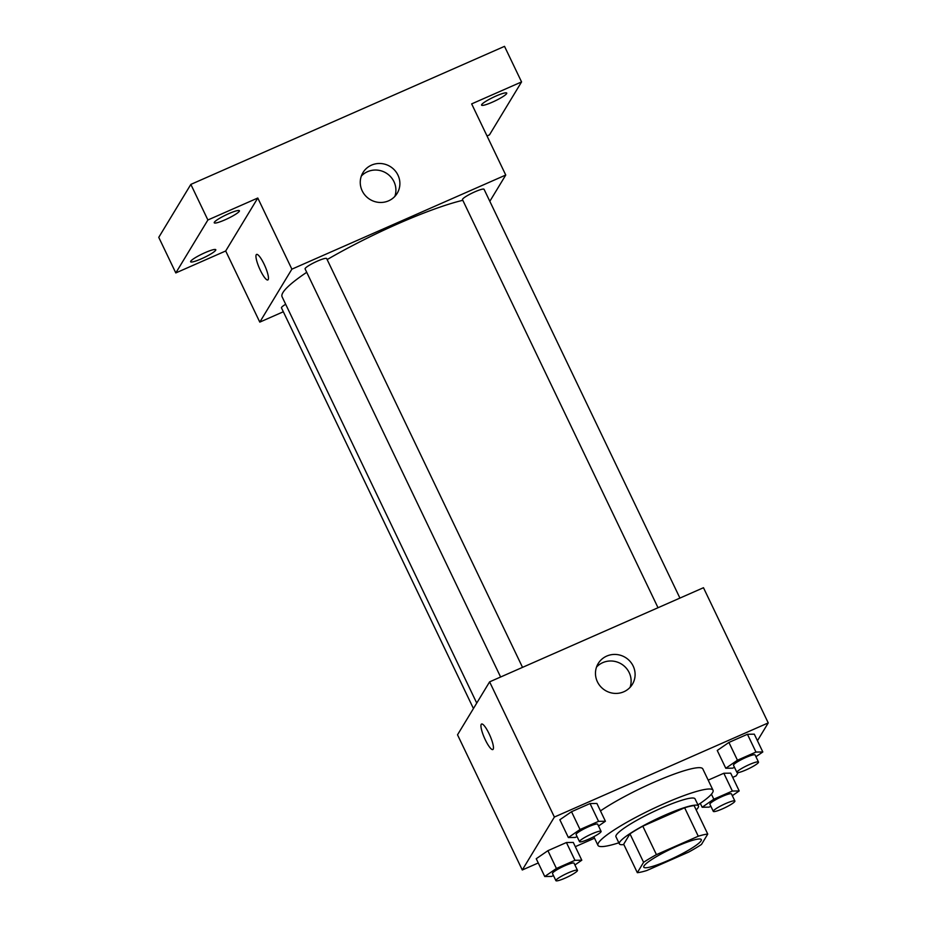 <?xml version="1.0" encoding="UTF-8"?>
<svg xmlns="http://www.w3.org/2000/svg" width="927" height="927" viewBox="0 0 927 927"><rect width="100%" height="100%" fill="white"/><g stroke="black" fill="none" stroke-linecap="round" stroke-linejoin="round"><path stroke-width="1.39" d="M701.055 840.824A31.9 4.623 -25.6 0 1 671.391 859.028A31.9 4.623 -25.6 0 1 643.778 867.151A31.9 4.623 -25.6 0 1 670.534 849.202A31.9 4.623 -25.6 0 1 701.299 839.595A31.9 4.623 -25.6 0 1 701.055 840.824M698.263 836.224L656.432 854.636A42.839 6.211 -25.6 0 0 643.593 862.319L637.324 872.678A42.839 6.211 -25.6 0 0 646.814 870.523L688.645 852.11A42.839 6.211 -25.6 0 0 701.484 844.439L707.753 834.08A42.839 6.211 -25.6 0 0 698.263 836.224L684.636 807.765L642.805 826.177L656.432 854.636M684.636 807.765A42.839 6.211 -25.6 0 1 694.126 805.621L707.753 834.08M642.805 826.177A42.839 6.211 -25.6 0 0 629.966 833.86L623.686 844.207L637.324 872.678M696.177 809.908A43.859 6.362 154.4 0 0 698.46 805.969A43.859 6.362 154.4 0 0 656.154 819.178A43.859 6.362 154.4 0 0 619.352 843.86A43.859 6.362 154.4 0 0 623.848 844.567M619.352 843.86L615.945 836.745A43.859 6.362 -25.6 0 1 652.747 812.064A43.859 6.362 -25.6 0 1 695.041 798.842L698.46 805.969M629.966 833.86L643.593 862.319M618.842 842.805A63.789 9.258 -25.6 0 1 597.961 845.366A63.789 9.258 -25.6 0 1 651.496 809.445A63.789 9.258 -25.6 0 1 713.025 790.233A63.789 9.258 -25.6 0 1 712.527 792.701A63.789 9.258 -25.6 0 1 697.95 804.914M600.464 810.916A63.789 9.258 -25.6 0 1 662.631 778.587A63.789 9.258 -25.6 0 1 702.793 768.889L713.025 790.233M574.914 864.961L581.797 860.21L573.28 842.423L566.42 842.527L547.903 850.685L536.235 858.726L544.752 876.513L551.611 876.409L553.477 875.598M598.529 825.992L605.412 821.241L596.895 803.454L590.035 803.558L571.519 811.716L559.85 819.758L568.378 837.544L575.227 837.44L577.092 836.617M757.44 740.731L768.24 722.909L554.381 817.046L522.283 869.989L538.263 862.967M575.308 846.664L594.531 838.193M732.712 777.382L736.154 775.864L738.135 772.597M732.318 795.69L739.201 790.94L730.685 773.153L723.825 773.257L708.182 780.14L723.825 773.257L732.353 791.044L713.825 799.19L702.156 807.243L709.016 807.139L710.882 806.316M755.934 756.71L762.817 751.959L754.3 734.172L747.44 734.277L728.923 742.434L717.255 750.476L725.783 768.263L732.631 768.159L734.497 767.336M768.24 722.909L703.477 587.718L489.607 681.855L457.521 734.81L522.283 869.989M489.607 681.855L554.381 817.046M633.164 666.049A20 19.316 -148.8 0 1 632.388 684.288A20 19.316 -148.8 0 1 605.273 690.441A20 19.316 -148.8 0 1 598.182 663.558A20 19.316 -148.8 0 1 616.119 654.474A20 19.316 -148.8 0 1 633.164 666.049M493.164 749.236A13.951 2.99 66.2 0 1 492.816 749.561A13.951 2.99 66.2 0 1 484.462 737.996A13.951 2.99 66.2 0 1 481.577 724.022A13.951 2.99 66.2 0 1 489.514 734.636A13.951 2.99 66.2 0 1 493.164 749.236M492.828 749.561A13.951 2.99 66.2 0 1 484.462 737.996A13.951 2.99 66.2 0 1 481.577 724.022M596.536 667.046A20 19.316 -148.8 0 1 629.19 672.62A20 19.316 -148.8 0 1 630.059 687.359M476.745 703.083L282.098 296.814A111.634 16.199 -25.6 0 1 306.721 272.306M327.15 259.595A111.634 16.199 -25.6 0 1 462.816 200.302M679.931 598.089L484.068 189.293A11.958 1.738 154.4 0 0 473.709 192.341A11.958 1.738 154.4 0 0 462.585 199.166A11.958 1.738 154.4 0 0 462.492 199.629L658.019 607.73M473.442 708.541L281.472 307.88A11.958 1.738 -25.6 0 1 285.667 304.265M500.615 677.011L305.087 268.9A11.958 1.738 -25.6 0 1 315.122 262.167A11.958 1.738 -25.6 0 1 326.663 258.563L522.527 667.359M489.827 201.31L505.748 175.041L291.878 269.166L259.792 322.121L283.338 311.762M487.023 135.956L489.468 134.879L521.565 81.924L504.52 46.35L190.846 184.403L158.76 237.358L175.806 272.932L225.701 250.974L259.792 322.121M521.565 81.924L471.658 103.894L505.748 175.041M190.846 184.403L207.891 219.989L175.806 272.932M291.878 269.166L257.787 198.019L207.891 219.989M397.95 175.099A20 19.316 -148.8 0 1 397.173 193.337A20 19.316 -148.8 0 1 370.058 199.49A20 19.316 -148.8 0 1 362.967 172.607A20 19.316 -148.8 0 1 380.893 163.523A20 19.316 -148.8 0 1 397.95 175.099M257.787 198.019L225.701 250.974M268.17 279.641A13.951 2.99 66.2 0 1 267.822 279.954A13.951 2.99 66.2 0 1 259.467 268.39A13.951 2.99 66.2 0 1 256.582 254.415A13.951 2.99 66.2 0 1 264.508 265.029A13.951 2.99 66.2 0 1 268.17 279.641M267.822 279.954A13.951 2.99 66.2 0 1 259.467 268.39A13.951 2.99 66.2 0 1 256.582 254.415M361.31 176.095A20 19.316 -148.8 0 1 393.963 181.669A20 19.316 -148.8 0 1 394.844 196.42M205.076 252.654A13.951 2.028 -25.6 0 1 215.794 249.722A13.951 2.028 -25.6 0 1 204.079 257.579A13.951 2.028 -25.6 0 1 190.626 261.773A13.951 2.028 -25.6 0 1 205.076 252.654M228.691 213.685A13.951 2.028 -25.6 0 1 239.409 210.742A13.951 2.028 -25.6 0 1 227.694 218.598A13.951 2.028 -25.6 0 1 214.241 222.804A13.951 2.028 -25.6 0 1 228.691 213.685M496.026 96.026A13.951 2.028 -25.6 0 1 506.745 93.082A13.951 2.028 -25.6 0 1 495.03 100.939A13.951 2.028 -25.6 0 1 481.577 105.145A13.951 2.028 -25.6 0 1 496.026 96.026M762.817 751.959L755.968 752.064L737.452 760.221L725.783 768.263M736.919 772.4L733.512 765.285A11.958 1.738 -25.6 0 1 743.547 758.553A11.958 1.738 -25.6 0 1 755.088 754.949L758.495 762.064A11.958 1.738 -25.6 0 1 758.402 762.527A11.958 1.738 -25.6 0 1 747.278 769.352A11.958 1.738 -25.6 0 1 736.919 772.4A11.958 1.738 -25.6 0 1 746.965 765.667A11.958 1.738 -25.6 0 1 758.495 762.064M754.3 734.172L747.44 734.277L755.968 752.064M747.44 734.277L728.923 742.434L737.452 760.221M728.923 742.434L717.255 750.476M605.412 821.241L598.564 821.345L580.035 829.503L568.378 837.544M579.514 841.681L576.107 834.567A11.958 1.738 -25.6 0 1 586.142 827.834A11.958 1.738 -25.6 0 1 597.683 824.23L601.09 831.345A11.958 1.738 -25.6 0 1 600.997 831.809A11.958 1.738 -25.6 0 1 589.873 838.634A11.958 1.738 -25.6 0 1 579.514 841.681A11.958 1.738 -25.6 0 1 589.549 834.949A11.958 1.738 -25.6 0 1 601.09 831.345M596.895 803.454L590.035 803.558L598.564 821.345M590.035 803.558L571.519 811.716L580.035 829.503M571.519 811.716L559.85 819.758M739.201 790.94L732.353 791.044M713.303 811.368L709.897 804.254A11.958 1.738 -25.6 0 1 719.931 797.521A11.958 1.738 -25.6 0 1 731.473 793.918L734.879 801.032A11.958 1.738 -25.6 0 1 734.787 801.496A11.958 1.738 -25.6 0 1 723.663 808.321A11.958 1.738 -25.6 0 1 713.303 811.368A11.958 1.738 -25.6 0 1 723.338 804.636A11.958 1.738 -25.6 0 1 734.879 801.032M700.291 803.338L702.156 807.243M730.685 773.153L723.825 773.257M711.426 794.184L713.825 799.19M581.797 860.21L574.949 860.314L556.42 868.472L544.752 876.513M555.899 880.65L552.492 873.535A11.958 1.738 -25.6 0 1 562.527 866.803A11.958 1.738 -25.6 0 1 574.068 863.199L577.475 870.314A11.958 1.738 -25.6 0 1 577.382 870.777A11.958 1.738 -25.6 0 1 566.258 877.602A11.958 1.738 -25.6 0 1 555.899 880.65A11.958 1.738 -25.6 0 1 565.933 873.918A11.958 1.738 -25.6 0 1 577.475 870.314M573.28 842.423L566.42 842.527L574.949 860.314M566.42 842.527L547.903 850.685L556.42 868.472M547.903 850.685L536.235 858.726M593.813 836.687L597.961 845.366"/></g></svg>
